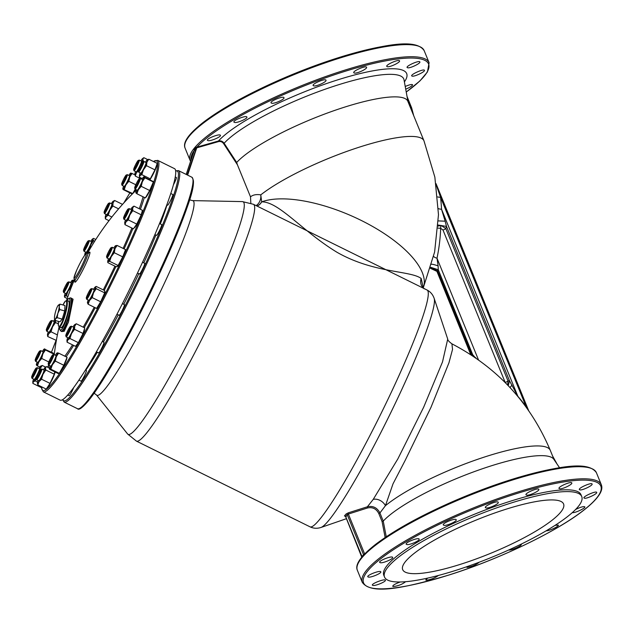 <?xml version="1.0" encoding="UTF-8"?>
<svg xmlns="http://www.w3.org/2000/svg" width="633" height="633" viewBox="0 0 633 633"><rect width="100%" height="100%" fill="white"/><g stroke="black" fill="none" stroke-linecap="round" stroke-linejoin="round"><path stroke-width="0.95" d="M102.332 341.448L103.947 342.247A5.958 0.609 116.3 0 1 101.858 347.857A5.958 0.609 116.3 0 1 98.677 352.929L96.438 351.829M54.565 318.937L54.968 320.417L59.985 321.817L62.224 319.095L64.716 310.945L64.97 305.525L59.953 304.125L58.196 305.312A7.446 1.337 -74.4 0 0 55.831 310.748A7.446 1.337 -74.4 0 0 54.462 317.529A7.446 1.337 -74.4 0 0 54.525 318.795A7.446 1.337 -74.4 0 0 55.459 318.882L57.207 317.695L57.825 313.446A7.446 1.337 -74.4 0 0 59.193 306.665L59.953 304.125M66.607 300.651A13.657 2.445 -74.4 0 1 65.302 314.459A13.657 2.445 -74.4 0 1 59.28 326.952L61.164 327.483A13.657 2.445 -74.4 0 0 67.185 314.981A13.657 2.445 -74.4 0 0 68.491 301.173L66.607 300.651L65.254 301.197L63.015 304.979A13.158 2.358 -74.4 0 1 66.6 304.9A13.158 2.358 -74.4 0 1 61.472 323.305A13.158 2.358 -74.4 0 1 58.458 321.39M64.716 310.945L59.7 309.553L59.193 306.665A7.446 1.337 -74.4 0 0 58.323 305.177A7.446 1.337 -74.4 0 0 58.196 305.312M59.7 309.553L57.825 313.446A7.446 1.337 -74.4 0 1 55.459 318.882L54.968 320.417M62.224 319.095L57.207 317.695M74.813 324.602L76.308 323.764L74.718 326.177A8.941 0.91 -63.7 0 0 74.726 324.65A8.941 0.91 -63.7 0 0 74.164 325.243A8.941 0.91 -63.7 0 0 73.001 326.968M67.731 337.65A8.941 0.91 -63.7 0 0 67.233 339.043A8.941 0.91 -63.7 0 0 66.932 340.427A8.941 0.91 -63.7 0 0 67.786 339.984L67.066 342.168L66.932 340.427M67.786 339.984A8.941 0.91 -63.7 0 0 71.521 333.551L69.923 338.505L67.786 339.984M74.718 326.177L74.544 329.302L71.521 333.551A8.941 0.91 -63.7 0 0 74.718 326.177M67.066 342.168L75.517 346.338L78.381 342.675L80.692 338.077L83.002 333.472L84.767 327.934L76.308 323.764M76.371 345.246L76.538 345.325A8.941 0.91 -63.7 0 0 80.13 340.032A8.941 0.91 -63.7 0 0 84.236 330.877A8.941 0.91 -63.7 0 0 84.45 329.302L84.347 329.247M83.002 333.472L74.544 329.302M78.381 342.675L69.923 338.505M70.31 326.581L71.394 326.209A5.958 0.609 116.3 0 1 71.466 326.209L73.61 327.269A5.958 0.609 116.3 0 1 72.043 331.787A5.958 0.609 116.3 0 1 68.775 337.618A5.958 0.609 116.3 0 1 68.332 337.951L66.188 336.891A5.958 0.609 116.3 0 1 66.148 336.835L65.785 335.751A5.143 0.522 116.3 0 1 65.777 335.585A5.143 0.522 116.3 0 1 67.802 330.6A5.143 0.522 116.3 0 1 70.31 326.581A5.143 0.522 116.3 0 1 68.562 331.423A5.143 0.522 116.3 0 1 65.785 335.751M104.5 213.606L106.645 214.666A5.958 0.609 -63.7 0 0 109.034 211.137A5.958 0.609 -63.7 0 0 111.78 205.037A5.958 0.609 -63.7 0 0 111.97 204.23A5.958 0.609 -63.7 0 0 111.922 203.984L109.77 202.924A5.958 0.609 116.3 0 1 109.826 203.169A5.958 0.609 116.3 0 1 107.333 209.214A5.958 0.609 116.3 0 1 104.5 213.606A5.958 0.609 116.3 0 1 104.453 213.55L104.089 212.466A5.143 0.522 116.3 0 1 105.933 207.671A5.143 0.522 116.3 0 1 108.623 203.296A5.143 0.522 116.3 0 1 108.726 203.51A5.143 0.522 116.3 0 1 106.463 208.961A5.143 0.522 116.3 0 1 104.089 212.466M108.623 203.296L109.699 202.924A5.958 0.609 116.3 0 1 109.77 202.924M106.035 214.365A8.941 0.91 -63.7 0 0 105.545 215.758A8.941 0.91 -63.7 0 0 105.244 217.143A8.941 0.91 -63.7 0 0 106.091 216.7L105.371 218.876L105.244 217.143M106.091 216.7A8.941 0.91 -63.7 0 0 109.833 210.267L108.235 215.22L106.091 216.7M118.593 208.85L112.856 206.018L113.022 202.892A8.941 0.91 -63.7 0 0 113.03 201.365A8.941 0.91 -63.7 0 0 112.476 201.951A8.941 0.91 -63.7 0 0 111.313 203.684M112.856 206.018L109.833 210.267A8.941 0.91 -63.7 0 0 113.022 202.892L114.62 200.479L113.125 201.318M109.003 220.672L105.371 218.876M111.859 217.008L108.235 215.22M122.517 204.38L114.62 200.479M150.013 179.566A8.941 0.91 -63.7 0 0 154.816 170.736A8.941 0.91 -63.7 0 0 156.897 164.54L156.849 164.517M154.943 169.858L157.253 163.401L148.795 159.223L146.927 162.103L146.484 165.688L154.943 169.858L150.274 178.846L141.816 174.668L143.438 169.826L146.484 165.688M149.728 179.424L150.274 178.846M147.196 159.872L147.165 159.896A8.941 0.91 -63.7 0 0 146.903 160.133L148.795 159.223M141.816 174.668L139.933 175.578L139.466 177.185L139.379 175.665A8.941 0.91 -63.7 0 0 139.933 175.578A8.941 0.91 -63.7 0 0 143.438 169.826A8.941 0.91 -63.7 0 0 146.927 162.103A8.941 0.91 -63.7 0 0 147.165 159.896M142.314 178.593L139.466 177.185M146.903 160.133A8.941 0.91 -63.7 0 0 145.448 162.214M140.17 172.896A8.941 0.91 -63.7 0 0 139.909 173.608A8.941 0.91 -63.7 0 0 139.379 175.665M138.627 172.136L140.779 173.197A5.958 0.609 -63.7 0 0 143.43 169.169A5.958 0.609 -63.7 0 0 144.308 167.405A5.958 0.609 -63.7 0 0 146.057 162.515L143.905 161.447A5.958 0.609 116.3 0 1 142.164 166.344A5.958 0.609 116.3 0 1 138.627 172.136A5.958 0.609 116.3 0 1 138.587 172.081L138.223 170.997A5.143 0.522 116.3 0 1 140.067 166.202A5.143 0.522 116.3 0 1 142.749 161.826A5.143 0.522 116.3 0 1 141.309 166.044A5.143 0.522 116.3 0 1 138.223 170.997M142.749 161.826L143.833 161.455A5.958 0.609 116.3 0 1 143.905 161.447M37.6 382.063L35.242 380.9L33.351 381.802L32.884 383.416L41.343 387.594L41.928 386.969M33.596 379.127A8.941 0.91 -63.7 0 0 33.327 379.832A8.941 0.91 -63.7 0 0 32.805 381.897L32.884 383.416M40.623 366.103L40.591 366.127A8.941 0.91 -63.7 0 0 40.33 366.365L42.221 365.455L40.354 368.335L39.926 370.392M45.631 367.14L42.221 365.455M37.497 374.958L35.242 380.9M32.805 381.897A8.941 0.91 -63.7 0 0 33.351 381.802A8.941 0.91 -63.7 0 0 36.864 376.057A8.941 0.91 -63.7 0 0 40.354 368.335A8.941 0.91 -63.7 0 0 40.591 366.127M40.33 366.365A8.941 0.91 -63.7 0 0 38.866 368.438M32.054 378.368L34.206 379.428A5.958 0.609 -63.7 0 0 37.387 374.348A5.958 0.609 -63.7 0 0 39.475 368.738L37.331 367.678A5.958 0.609 116.3 0 1 35.234 373.288A5.958 0.609 116.3 0 1 32.054 378.368A5.958 0.609 116.3 0 1 32.014 378.312L31.65 377.221A5.143 0.522 116.3 0 1 33.193 373.051A5.143 0.522 116.3 0 1 36.176 368.05A5.143 0.522 116.3 0 1 34.435 372.892A5.143 0.522 116.3 0 1 31.65 377.221M36.176 368.05L37.26 367.678A5.958 0.609 116.3 0 1 37.331 367.678M97.047 307.701A8.941 0.91 -63.7 0 0 101.446 300.802A8.941 0.91 -63.7 0 0 105.031 291.9A8.941 0.91 -63.7 0 0 104.943 291.663L104.674 291.528M100.663 301.783L104.69 292.865L104.667 290.587L96.208 286.417L95.512 287.2L96.232 288.688L93.51 292.794L92.204 297.605L89.467 300.572L88.153 304.244L96.612 308.421L100.663 301.783L92.204 297.605M104.69 292.865L96.232 288.688M88.224 300.018A8.941 0.91 -63.7 0 0 87.425 302.756L88.153 304.244M96.208 286.417L95.512 287.2A8.941 0.91 -63.7 0 0 95.219 287.018A8.941 0.91 -63.7 0 0 93.494 289.336M87.425 302.756A8.941 0.91 -63.7 0 0 87.433 302.796A8.941 0.91 -63.7 0 0 89.467 300.572A8.941 0.91 -63.7 0 0 93.51 292.794A8.941 0.91 -63.7 0 0 95.512 287.2M86.681 299.259L88.834 300.319A5.958 0.609 -63.7 0 0 88.929 300.311A5.958 0.609 -63.7 0 0 92.189 294.883A5.958 0.609 -63.7 0 0 94.103 289.637L91.959 288.577A5.958 0.609 116.3 0 1 90.044 293.823A5.958 0.609 116.3 0 1 86.776 299.251A5.958 0.609 116.3 0 1 86.681 299.259A5.958 0.609 116.3 0 1 86.642 299.203L86.278 298.119A5.143 0.522 116.3 0 1 88.122 293.324A5.143 0.522 116.3 0 1 90.804 288.949A5.143 0.522 116.3 0 1 89.324 293.245A5.143 0.522 116.3 0 1 86.397 298.159A5.143 0.522 116.3 0 1 86.278 298.119M90.804 288.949L91.888 288.577A5.958 0.609 116.3 0 1 91.959 288.577M67.209 298.499L64.582 297.201L64.772 296.189L64.582 297.201M74.259 280.197L72.225 280.308A8.941 0.91 -63.7 0 0 70.524 282.603M73.839 279.992L71.719 283.275L71.023 287.263L67.992 291.22L66.394 295.872L64.772 296.189A8.941 0.91 -63.7 0 0 67.992 291.22A8.941 0.91 -63.7 0 0 71.719 283.275A8.941 0.91 -63.7 0 0 72.249 280.284A8.941 0.91 -63.7 0 0 72.225 280.308L72.249 280.284M67.873 296.6L66.394 295.872M65.254 293.285A8.941 0.91 -63.7 0 0 64.463 296.062A8.941 0.91 -63.7 0 0 64.772 296.189M67.834 282.215L68.918 281.843A5.958 0.609 116.3 0 1 68.989 281.843L71.133 282.904A5.958 0.609 116.3 0 1 69.567 287.422A5.958 0.609 116.3 0 1 66.299 293.253A5.958 0.609 116.3 0 1 65.864 293.585L63.711 292.525A5.958 0.609 116.3 0 1 63.672 292.47L63.308 291.386A5.143 0.522 116.3 0 1 64.677 287.572A5.143 0.522 116.3 0 1 67.351 282.729A5.143 0.522 116.3 0 1 67.834 282.215A5.143 0.522 116.3 0 1 66.093 287.058A5.143 0.522 116.3 0 1 63.308 291.386M68.989 281.843A5.958 0.609 116.3 0 1 66.892 287.453A5.958 0.609 116.3 0 1 63.711 292.525M58.632 373.415L58.964 373.573A8.941 0.91 -63.7 0 0 61.773 369.696A8.941 0.91 -63.7 0 0 65.792 361.451A8.941 0.91 -63.7 0 0 66.94 357.637M49.596 369.3L58.054 373.47L59.28 373.343L63.798 365.257L67.074 357.297L58.624 353.127L56.266 356.751L55.34 361.087L52.373 364.774L50.83 369.174L49.501 368.881A8.941 0.91 -63.7 0 0 52.373 364.774A8.941 0.91 -63.7 0 0 56.266 356.751A8.941 0.91 -63.7 0 0 57.294 352.834L58.624 353.127M63.798 365.257L55.34 361.087M59.28 373.343L50.83 369.174M57.294 352.834L57.389 353.254L57.294 352.834A8.941 0.91 -63.7 0 0 57.144 352.897A8.941 0.91 -63.7 0 0 55.427 355.216M50.149 365.898A8.941 0.91 -63.7 0 0 49.358 368.675A8.941 0.91 -63.7 0 0 49.501 368.881M48.606 365.138L50.759 366.198A5.958 0.609 -63.7 0 0 53.94 361.126A5.958 0.609 -63.7 0 0 56.036 355.517L53.884 354.456A5.958 0.609 116.3 0 1 51.795 360.066A5.958 0.609 116.3 0 1 48.606 365.138A5.958 0.609 116.3 0 1 48.567 365.083L48.203 363.999A5.143 0.522 116.3 0 1 48.425 362.962A5.143 0.522 116.3 0 1 50.68 357.969A5.143 0.522 116.3 0 1 52.729 354.828A5.143 0.522 116.3 0 1 50.988 359.671A5.143 0.522 116.3 0 1 48.203 363.999M52.729 354.828L53.813 354.456A5.958 0.609 116.3 0 1 53.884 354.456A8.941 0.91 -63.7 0 0 53.86 353.736L53.536 353.57M55.411 319.902L55.53 322.514L52.571 326.794L51.028 331.779L48.662 333.797L47.712 336.519L56.361 340.419M47.712 336.519L47.475 334.825M58.252 323.859L55.53 322.514M57.389 334.92L51.028 331.779M48.25 331.945A8.941 0.91 -63.7 0 0 47.594 333.908A8.941 0.91 -63.7 0 0 47.459 334.715A8.941 0.91 -63.7 0 0 48.662 333.797A8.941 0.91 -63.7 0 0 52.571 326.794A8.941 0.91 -63.7 0 0 55.237 320.496M54.699 319.53A8.941 0.91 -63.7 0 0 54.343 320.013A8.941 0.91 -63.7 0 0 53.528 321.263M50.838 320.876L51.922 320.504A5.958 0.609 116.3 0 1 51.993 320.504L54.137 321.564A5.958 0.609 116.3 0 1 52.571 326.074A5.958 0.609 116.3 0 1 49.303 331.906A5.958 0.609 116.3 0 1 48.86 332.246L46.715 331.186A5.958 0.609 116.3 0 1 46.676 331.13L46.312 330.046A5.143 0.522 116.3 0 1 47.285 327.103A5.143 0.522 116.3 0 1 49.627 322.506A5.143 0.522 116.3 0 1 50.838 320.876A5.143 0.522 116.3 0 1 49.089 325.71A5.143 0.522 116.3 0 1 46.312 330.046M51.993 320.504A5.958 0.609 116.3 0 1 49.896 326.114A5.958 0.609 116.3 0 1 46.715 331.186M47.91 367.338A8.941 0.91 -63.7 0 0 48.385 366.547A8.941 0.91 -63.7 0 0 49.05 365.36M53.726 354.488L53.235 353.064L44.389 349.076L45.418 349.97L42.862 353.871L41.731 358.484L38.858 361.847L37.41 365.906L36.382 365.012L36.777 364.822L36.382 365.012A8.941 0.91 -63.7 0 0 38.858 361.847A8.941 0.91 -63.7 0 0 42.862 353.871A8.941 0.91 -63.7 0 0 44.389 349.076A8.941 0.91 -63.7 0 0 44.136 349.084A8.941 0.91 -63.7 0 0 42.411 351.402M47.562 367.172L48.709 365.194M39.768 367.069L37.41 365.906M44.785 348.886L44.389 349.076M53.868 354.148L45.418 349.97M48.796 361.973L41.731 358.484M37.141 362.084A8.941 0.91 -63.7 0 0 36.342 364.861A8.941 0.91 -63.7 0 0 36.382 365.012M39.721 351.014L40.805 350.642A5.958 0.609 116.3 0 1 40.876 350.642L43.02 351.703A5.958 0.609 116.3 0 1 41.454 356.221A5.958 0.609 116.3 0 1 38.186 362.052A5.958 0.609 116.3 0 1 37.743 362.385L35.598 361.324A5.958 0.609 116.3 0 1 35.559 361.269L35.195 360.185A5.143 0.522 116.3 0 1 37.632 354.227A5.143 0.522 116.3 0 1 39.721 351.014A5.143 0.522 116.3 0 1 37.972 355.857A5.143 0.522 116.3 0 1 35.195 360.185M40.876 350.642A5.958 0.609 116.3 0 1 38.779 356.252A5.958 0.609 116.3 0 1 35.598 361.324M145.543 197.607A8.941 0.91 -63.7 0 0 150.417 189.583A8.941 0.91 -63.7 0 0 153.352 181.576L143.873 176.923L144.902 177.818L142.354 181.718L141.222 186.331L149.673 190.501L145.353 197.931L136.902 193.753L138.35 189.686L141.222 186.331M149.673 190.501L153.36 181.988L153.044 181.449M144.269 176.734L143.873 176.923A8.941 0.91 -63.7 0 0 143.62 176.931A8.941 0.91 -63.7 0 0 141.903 179.25M153.36 181.988L144.902 177.818M136.902 193.753L135.873 192.859L136.269 192.669L135.873 192.859A8.941 0.91 -63.7 0 0 138.35 189.686A8.941 0.91 -63.7 0 0 142.354 181.718A8.941 0.91 -63.7 0 0 143.873 176.923M136.625 189.932A8.941 0.91 -63.7 0 0 135.834 192.709A8.941 0.91 -63.7 0 0 135.873 192.859M139.213 178.862L140.289 178.49A5.958 0.609 116.3 0 1 140.36 178.49L142.512 179.55A5.958 0.609 116.3 0 1 139.727 186.513A5.958 0.609 116.3 0 1 137.67 189.9A5.958 0.609 116.3 0 1 137.234 190.232L135.09 189.172A5.958 0.609 116.3 0 1 135.043 189.117L134.687 188.033A5.143 0.522 116.3 0 1 136.522 183.238A5.143 0.522 116.3 0 1 139.213 178.862A5.143 0.522 116.3 0 1 136.87 184.868A5.143 0.522 116.3 0 1 134.687 188.033M140.36 178.49A5.958 0.609 116.3 0 1 137.575 185.453A5.958 0.609 116.3 0 1 135.09 189.172M132.099 193.635L132.424 193.793A8.941 0.91 -63.7 0 0 132.511 193.801M133.294 193.01A8.941 0.91 -63.7 0 0 135.525 189.394M132.756 193.556L135.177 189.22M123.063 189.512L131.514 193.69L132.748 193.563L122.968 189.101A8.941 0.91 -63.7 0 0 125.84 184.994L124.297 189.394M135.802 184.757L128.808 181.307L129.733 176.971A8.941 0.91 -63.7 0 0 130.754 173.054L134.845 174.7M128.808 181.307L125.84 184.994A8.941 0.91 -63.7 0 0 129.733 176.971L132.083 173.347M130.754 173.054A8.941 0.91 -63.7 0 0 130.612 173.118A8.941 0.91 -63.7 0 0 128.887 175.436M123.617 186.118A8.941 0.91 -63.7 0 0 122.826 188.895A8.941 0.91 -63.7 0 0 122.968 189.101M122.074 185.358L124.226 186.418A5.958 0.609 -63.7 0 0 126.094 183.839A5.958 0.609 -63.7 0 0 128.776 178.34A5.958 0.609 -63.7 0 0 129.29 176.987A5.958 0.609 -63.7 0 0 129.496 175.737L127.352 174.676A5.958 0.609 116.3 0 1 127.138 175.927A5.958 0.609 116.3 0 1 124.384 181.98A5.958 0.609 116.3 0 1 122.074 185.358A5.958 0.609 116.3 0 1 122.034 185.303L121.671 184.219A5.143 0.522 116.3 0 1 123.514 179.424A5.143 0.522 116.3 0 1 126.196 175.048A5.143 0.522 116.3 0 1 126.078 176.132A5.143 0.522 116.3 0 1 123.585 181.568A5.143 0.522 116.3 0 1 121.671 184.219M126.196 175.048L127.28 174.676A5.958 0.609 116.3 0 1 127.352 174.676M134.212 227.698L134.323 227.745A8.941 0.91 -63.7 0 0 139.094 220.142A8.941 0.91 -63.7 0 0 142.235 211.723L142.069 211.644M136.744 224.082L141.238 214.816L142.425 210.298L133.967 206.121L132.661 208.028L132.788 210.647L129.82 214.927L128.285 219.912L136.744 224.082L133.428 228.822L124.97 224.652L125.92 221.93L128.285 219.912M141.238 214.816L132.788 210.647M124.97 224.652L124.733 222.951M125.508 220.078A8.941 0.91 -63.7 0 0 124.851 222.033A8.941 0.91 -63.7 0 0 124.717 222.848A8.941 0.91 -63.7 0 0 125.92 221.93A8.941 0.91 -63.7 0 0 129.82 214.927A8.941 0.91 -63.7 0 0 132.661 208.028A8.941 0.91 -63.7 0 0 132.503 207.078L133.967 206.121M132.503 207.078A8.941 0.91 -63.7 0 0 131.601 208.138A8.941 0.91 -63.7 0 0 130.786 209.388M128.095 209.001L129.172 208.629A5.958 0.609 116.3 0 1 129.243 208.629L131.395 209.689A5.958 0.609 116.3 0 1 130.414 212.902A5.958 0.609 116.3 0 1 127.589 218.48A5.958 0.609 116.3 0 1 126.553 220.039A5.958 0.609 116.3 0 1 126.117 220.379L123.973 219.319A5.958 0.609 116.3 0 1 123.926 219.263L123.57 218.171A5.143 0.522 116.3 0 1 125.405 213.376A5.143 0.522 116.3 0 1 128.095 209.001A5.143 0.522 116.3 0 1 127.399 211.557A5.143 0.522 116.3 0 1 124.875 216.589A5.143 0.522 116.3 0 1 123.57 218.171M129.243 208.629A5.958 0.609 116.3 0 1 128.27 211.841A5.958 0.609 116.3 0 1 125.445 217.42A5.958 0.609 116.3 0 1 123.973 219.319M117.05 266.271L117.327 266.406A8.941 0.91 -63.7 0 0 122.058 258.881A8.941 0.91 -63.7 0 0 125.255 250.391M118.11 265.488L122.739 256.887L125.556 249.608L117.097 245.438L114.977 248.722L114.28 252.709L111.258 256.658L109.651 261.318L118.11 265.488L116.298 266.825L107.839 262.648L108.037 261.635L109.651 261.318M122.739 256.887L114.28 252.709M107.839 262.648L108.037 261.635A8.941 0.91 -63.7 0 0 111.258 256.658A8.941 0.91 -63.7 0 0 114.977 248.722A8.941 0.91 -63.7 0 0 115.507 245.731A8.941 0.91 -63.7 0 0 115.483 245.754L117.097 245.438M108.512 258.731A8.941 0.91 -63.7 0 0 107.721 261.508A8.941 0.91 -63.7 0 0 108.037 261.635M115.483 245.754A8.941 0.91 -63.7 0 0 113.79 248.049M111.092 247.661L112.176 247.289A5.958 0.609 116.3 0 1 112.247 247.289L114.399 248.35A5.958 0.609 116.3 0 1 112.975 252.559A5.958 0.609 116.3 0 1 109.754 258.446A5.958 0.609 116.3 0 1 109.556 258.699A5.958 0.609 116.3 0 1 109.121 259.032L106.969 257.971A5.958 0.609 116.3 0 1 106.93 257.916L106.566 256.832A5.143 0.522 116.3 0 1 108.409 252.037A5.143 0.522 116.3 0 1 111.092 247.661A5.143 0.522 116.3 0 1 110.031 251.064A5.143 0.522 116.3 0 1 107.151 256.365A5.143 0.522 116.3 0 1 106.566 256.832M112.247 247.289A5.958 0.609 116.3 0 1 110.822 251.499A5.958 0.609 116.3 0 1 107.602 257.378A5.958 0.609 116.3 0 1 106.969 257.971M46.929 388.116L46.977 388.14A8.941 0.91 -63.7 0 0 52.499 378.969A8.941 0.91 -63.7 0 0 54.889 372.109L54.667 371.998M49.991 383.376L41.541 379.207L38.969 381.723L37.822 384.943L46.28 389.121L49.991 383.376L54.296 374.206L54.699 371.816M37.822 384.943L37.402 382.878A8.941 0.91 -63.7 0 0 37.371 383.234A8.941 0.91 -63.7 0 0 38.969 381.723A8.941 0.91 -63.7 0 0 42.973 374.269L41.541 379.207M49.429 368.089L46.423 366.602L45.157 367.464A8.941 0.91 -63.7 0 0 43.851 369.126A8.941 0.91 -63.7 0 0 43.44 369.775M46.423 366.602L45.418 367.971L45.837 370.036L42.973 374.269A8.941 0.91 -63.7 0 0 45.418 367.971A8.941 0.91 -63.7 0 0 45.157 367.464M54.296 374.206L45.837 370.036M38.162 380.465A8.941 0.91 -63.7 0 0 37.402 382.878M36.619 379.705L38.771 380.765A5.958 0.609 -63.7 0 0 41.952 375.693A5.958 0.609 -63.7 0 0 44.049 370.076L41.897 369.015A5.958 0.609 116.3 0 1 39.808 374.633A5.958 0.609 116.3 0 1 36.619 379.705A5.958 0.609 116.3 0 1 36.579 379.65L36.216 378.558A5.143 0.522 116.3 0 1 36.975 376.121A5.143 0.522 116.3 0 1 40.749 369.395A5.143 0.522 116.3 0 1 39.001 374.23A5.143 0.522 116.3 0 1 36.216 378.558M40.749 369.395L41.825 369.015A5.958 0.609 116.3 0 1 41.897 369.015M147.695 159.587L143.857 157.696L142.599 158.559A8.941 0.91 -63.7 0 0 141.286 160.212A8.941 0.91 -63.7 0 0 140.874 160.869M143.857 157.696L142.852 159.057L143.28 161.13L145.455 162.198M139.988 166.368L142.124 162.539M142.56 161.969L143.28 161.13M138.216 170.863L136.404 172.817L135.256 176.037L134.837 173.972A8.941 0.91 -63.7 0 0 134.805 174.328A8.941 0.91 -63.7 0 0 136.404 172.817A8.941 0.91 -63.7 0 0 140.415 165.363A8.941 0.91 -63.7 0 0 142.852 159.057A8.941 0.91 -63.7 0 0 142.599 158.559M140.257 178.498L135.256 176.037M135.604 171.559A8.941 0.91 -63.7 0 0 134.837 173.972M134.061 170.799L136.214 171.859A5.958 0.609 -63.7 0 0 139.893 165.743A5.958 0.609 -63.7 0 0 140.645 164.058A5.958 0.609 -63.7 0 0 141.483 161.17L139.339 160.109A5.958 0.609 116.3 0 1 138.5 162.998A5.958 0.609 116.3 0 1 135.858 168.346A5.958 0.609 116.3 0 1 134.061 170.799A5.958 0.609 116.3 0 1 134.022 170.744L133.658 169.652A5.143 0.522 116.3 0 1 135.502 164.865A5.143 0.522 116.3 0 1 138.184 160.481A5.143 0.522 116.3 0 1 137.519 162.974A5.143 0.522 116.3 0 1 135.13 167.785A5.143 0.522 116.3 0 1 133.658 169.652M138.184 160.481L139.268 160.109A5.958 0.609 116.3 0 1 139.339 160.109M122.454 303.634L124.448 304.615A5.958 0.609 116.3 0 1 122.525 309.861A5.958 0.609 116.3 0 1 119.265 315.289A5.958 0.609 116.3 0 1 119.17 315.297L117.002 314.229M142.56 262.252L144.735 263.328A5.958 0.609 116.3 0 1 143.311 267.537A5.958 0.609 116.3 0 1 140.091 273.424A5.958 0.609 116.3 0 1 139.458 274.01L137.496 273.045M159.5 223.568L161.732 224.668A5.958 0.609 116.3 0 1 160.75 227.88A5.958 0.609 116.3 0 1 157.934 233.458A5.958 0.609 116.3 0 1 156.454 235.357L154.887 234.582M170.768 193.5L172.849 194.529A5.958 0.609 116.3 0 1 170.063 201.492A5.958 0.609 116.3 0 1 167.571 205.211L166.803 204.831M175.238 176.916L176.393 177.493A5.958 0.609 116.3 0 1 174.653 182.383A5.958 0.609 116.3 0 1 173.387 184.876M208.202 140.676L207.41 140.312C206.263 138.619 220.047 133.326 220.403 135.335C221.4 136.681 211.169 141.151 208.202 140.676M271.85 103.266L271.051 102.878C269.864 101.114 283.568 95.599 283.956 97.704C284.985 99.12 274.833 103.796 271.85 103.266M354.559 73.104L353.768 72.732C352.589 70.983 366.19 65.231 366.57 67.304C367.583 68.68 357.51 73.563 354.559 73.104M407.881 67.842L407.106 67.517C405.982 65.903 419.513 59.993 419.845 61.947C420.81 63.213 410.777 68.158 407.881 67.842M405.231 86.476C409.353 84.719 411.798 84.149 412.581 84.767C412.392 85.851 410.105 87.33 405.721 89.19M194.45 150.045L194.046 149.617L195.85 147.426L218.448 141.001C220.759 140.502 222.65 141.254 224.129 143.256L236.687 162.483A94.839 19.789 -22.2 0 1 330.837 111.78A94.839 19.789 -22.2 0 1 407.826 101.28L423.975 140.843A94.839 19.789 -22.2 0 0 356.229 148.162A94.839 19.789 -22.2 0 0 260.78 194.861A9.93 7.944 -83.1 0 1 256.088 205.614M412.455 76.205L411.687 75.913C410.603 74.385 424.126 68.459 424.426 70.334C425.368 71.537 415.319 76.451 412.455 76.205M387.546 66.75L386.763 66.402C385.608 64.716 399.17 58.861 399.526 60.879C400.523 62.208 390.474 67.145 387.546 66.75M313.928 85.922L313.137 85.542C311.942 83.77 325.591 78.136 325.987 80.233C327.008 81.641 316.904 86.428 313.928 85.922M234.724 122.493L233.925 122.114C232.754 120.373 246.498 114.984 246.878 117.05C247.899 118.442 237.699 123.008 234.724 122.493M436.564 270.861L434.887 268.859L432.608 268.028L430.448 268.329L436.928 271.375L470.786 354.709M436.216 184.852L440.544 197.243A200.06 182.478 -140.5 0 1 441.533 209.238A4.969 1.567 -2.9 0 1 438.408 208.574M445.149 221.202L446.487 226.416L509.47 380.757L517.881 396.329L441.533 209.238L445.149 221.202L437.894 220.877M438.171 225.031L446.487 226.416L445.822 228.56A2.485 0.514 -22.2 0 1 442.989 230.024L440.679 228.315A201.088 183.42 -140.5 0 1 436.999 258.232A4.969 1.836 11.8 0 1 433.652 256.405M478.516 359.963L436.999 258.232L438.107 265.884C434.159 264.554 431.864 264.024 431.223 264.309M438.107 265.884L438.265 269.745L473.405 356.434M472.297 355.809L473.112 355.137L475.446 357.819M505.261 382.633L505.181 382.427A2.485 0.514 157.8 0 0 508.022 380.971L509.47 380.757L508.259 385.703M512.042 385.133L509.969 387.515M250.826 203.185L250.51 196.847C252.923 194.829 256.341 194.173 260.78 194.861L261.682 201.848C279.137 201.729 301.957 231.013 337.112 252.345C374.063 273.409 410.382 270.457 421.151 278.457A9.93 9.353 -51.8 0 0 423.477 288.252M421.151 278.457L423.303 287.675A94.839 37.656 23.7 0 0 366.99 223.386A94.839 37.656 23.7 0 0 261.682 201.848A9.93 9.036 -92 0 1 257.069 206.097M427.022 290.001L253.414 204.285A132.075 13.467 116.3 0 1 207.015 328.677A132.075 13.467 116.3 0 1 136.475 441.146L310.083 526.854C313.525 528.5 317.173 528.697 321.026 527.447A128.436 13.095 116.3 0 0 329.809 519.123A128.436 13.095 116.3 0 0 397.397 398.893A128.436 13.095 116.3 0 0 434.143 298.325C432.79 294.503 430.416 291.726 427.022 290.001A132.075 13.467 116.3 0 1 380.623 414.386A132.075 13.467 116.3 0 1 310.083 526.854M261.73 201.555A9.93 9.012 -91.8 0 1 257.03 206.073M345.673 515.974L344.431 515.958L345.974 514.083L348.245 512.849L367.393 506.772L373.241 499.366L397.848 458.909L423.691 407.154L442.514 361.91L447.721 339.09C447.65 340.166 449.05 341.749 451.922 343.838L452.532 349.408L448.939 362.844L430.986 407.328L405.231 460.286L393.006 483.857L385.442 505.688L379.919 512.952L383.242 521.101L386.265 536.76M373.241 499.366A9.93 7.643 -142.5 0 1 385.442 505.688A94.839 19.789 157.8 0 1 480.938 458.197A94.839 19.789 157.8 0 1 550.283 450.34C530.319 403.189 497.53 367.686 451.922 343.838M367.512 507.975L367.393 506.772C372.995 505.609 377.165 507.666 379.919 512.952L378.787 513.529C376.319 508.766 372.56 506.914 367.512 507.975L348.364 514.059L364.648 553.962M559.564 467.747L553.828 459.281A94.839 19.789 157.8 0 0 475.549 471.174A94.839 19.789 157.8 0 0 383.242 521.101L382.079 521.592L378.787 513.529M166.993 204.926A109.485 11.165 116.3 0 1 160.315 223.971M155.892 235.08A109.485 11.165 116.3 0 1 143.802 262.861M138.777 273.678A109.485 11.165 116.3 0 1 123.752 304.275M118.26 314.854A109.485 11.165 116.3 0 1 103.385 341.962M97.324 352.264A109.485 11.165 116.3 0 1 85.803 370.21M73.602 387.815A5.958 0.609 116.3 0 1 70.943 393.235A5.958 0.609 116.3 0 1 69.108 395.744L67.786 395.087M85.502 370.068L86.373 370.495A5.958 0.609 116.3 0 1 84.276 376.105A5.958 0.609 116.3 0 1 81.095 381.177L78.983 380.14M236.687 162.483L237.415 164.77L223.615 143.636C222.278 141.832 220.569 141.159 218.488 141.61L196.76 147.837L187.621 175.127M250.51 196.847L237.415 164.77M581.743 496.557L581.007 494.761A106.502 22.226 157.8 0 0 474.006 514.423A106.502 22.226 157.8 0 0 383.796 575.239L384.524 577.043A106.502 22.226 157.8 0 0 455.388 570.507A106.502 22.226 157.8 0 0 581.743 496.557A106.502 22.226 157.8 0 0 474.734 516.219A106.502 22.226 157.8 0 0 384.524 577.043M546.152 530.818L546.295 530.826C549.12 531.008 559.248 526.229 558.346 525.129L555.101 525.327M508.703 549.998L509.169 550.045C511.994 550.235 522.162 545.551 521.268 544.475L520.927 544.261M466.371 566.867L467.091 567.397C472.226 566.48 476.269 564.755 479.213 562.215M427.686 578.095L425.716 579.947L426.468 580.224C430.986 579.559 434.966 577.976 438.408 575.468M400.246 581.988C395.514 583.697 392.998 585.129 392.713 586.285L393.473 586.577C398.394 585.865 402.438 584.243 405.603 581.703M373.146 585.485C376.049 585.857 386.328 581.442 385.378 580.239C385.093 578.396 371.286 583.626 372.378 585.169L373.146 585.485M368.572 577.122C371.5 577.549 381.77 573.134 380.797 571.852C380.473 569.922 366.673 575.16 367.797 576.782L368.572 577.122M380.457 562.753C383.4 563.235 393.647 558.765 392.65 557.42C392.294 555.41 378.51 560.703 379.665 562.389L380.457 562.753M406.972 544.578C409.931 545.092 420.146 540.527 419.125 539.134C418.753 537.061 405.001 542.457 406.18 544.198L406.972 544.578M444.097 525.35C447.064 525.881 457.232 521.204 456.203 519.78C455.815 517.683 442.111 523.19 443.298 524.963L444.097 525.35M486.184 508.006C489.135 508.513 499.263 503.726 498.234 502.317C497.847 500.212 484.198 505.846 485.384 507.626L486.184 508.006M526.806 495.18C529.742 495.647 539.83 490.757 538.818 489.388C538.438 487.315 524.836 493.067 526.015 494.816L526.806 495.18M559.801 488.834C562.713 489.23 572.77 484.292 571.781 482.963C571.417 480.945 557.863 486.793 559.018 488.486L559.801 488.834M580.129 489.926L580.129 489.926C583.009 490.243 593.066 485.289 592.092 484.031C591.76 482.077 578.23 487.988 579.353 489.602L580.129 489.926M584.702 498.282L584.702 498.282C587.559 498.535 597.623 493.621 596.682 492.411C596.381 490.535 582.851 496.462 583.935 497.989L584.702 498.282M572.343 512.588L572.818 512.643C575.658 512.857 585.747 507.99 584.829 506.843C583.586 506.218 580.524 507.088 575.634 509.454M460.5 564.304A86.887 18.128 157.8 0 0 563.584 503.971A86.887 18.128 157.8 0 0 476.285 520.01A86.887 18.128 157.8 0 0 402.683 569.629A86.887 18.128 157.8 0 0 460.5 564.304M430.559 267.981L437.577 270.75L472.226 355.651M475.541 357.574L476.087 358.254M437.704 196.918A4.969 1.48 -6.5 0 0 440.544 197.243L526.45 407.51M345.974 514.083A0.997 0.902 -142.7 0 1 347.232 514.692L345.681 516.583L361.997 556.565L362.606 556.557L361.997 556.565L363.556 554.682L347.232 514.692L348.364 514.059L348.245 512.849M346.291 516.568L345.681 516.583L346.291 516.568M344.431 515.958A0.997 0.91 -138.3 0 1 345.681 516.583M364.679 554.041L363.556 554.682A0.997 0.902 -140.5 0 1 363.627 555.046M195.85 147.426A0.498 0.451 -141.4 0 1 196.111 148.011L194.299 150.211L186.189 174.423L194.489 150.021M194.695 150.353L194.299 150.211A0.498 0.459 -139.6 0 0 194.046 149.617M187.115 174.882L196.776 147.212M406.236 92.014A128.127 26.736 157.8 0 0 364.276 65.753A128.127 26.736 157.8 0 0 196.895 147.188L196.934 147.798M412.597 112.959A12.415 4.384 -107.6 0 0 410.983 107.919L407.549 99.254M408.507 102.934L408.119 100.908L408.744 100.94M437.973 228.086L440.679 228.315A2.485 0.633 93.6 0 1 441.106 225.451L445.822 228.56L508.022 380.971L507.682 385.101M525.612 406.362A4.969 0.514 -37.1 0 0 525.825 406.212A203.043 185.2 -140.5 0 0 517.881 396.329L517.802 396.393M441.106 225.451L438.107 226.1M470.984 354.836L436.928 271.375L438.265 269.745L430.749 267.332M60.713 327.356A13.902 2.492 -74.4 0 0 61.1 327.72A13.902 2.492 -74.4 0 0 67.225 314.997A13.902 2.492 -74.4 0 0 68.562 300.936A13.902 2.492 -74.4 0 0 68.04 301.047M61.749 331.494L61.638 331.478C64.471 333.354 73.064 306.673 71.853 299.749L71.157 298.064M71.007 298.008L73.088 299.211L68.443 322.134L64.155 331.312L61.591 331.463M123.118 248.405A100.987 10.294 -63.7 0 0 125.342 243.404A100.987 10.294 -63.7 0 0 131.87 228.054M139.276 208.74A100.987 10.294 -63.7 0 0 143.05 196.792M64.835 356.197A100.987 10.294 -63.7 0 0 72.526 344.866M83.2 327.166A100.987 10.294 -63.7 0 0 94.23 307.25M103.266 289.898A100.987 10.294 -63.7 0 0 114.929 266.153M157.688 160.347L174.518 168.663A129.092 13.158 116.3 0 1 150.994 243.555A129.092 13.158 116.3 0 1 60.214 400.175L43.384 391.867A129.092 13.158 116.3 0 0 134.164 235.247A129.092 13.158 116.3 0 0 157.688 160.347L153.344 161.47M83.999 251.238L86.151 252.298A5.958 0.609 -63.7 0 0 89.071 247.756A5.958 0.609 -63.7 0 0 91.484 241.774A5.958 0.609 -63.7 0 0 91.429 241.616L89.277 240.556A5.958 0.609 116.3 0 1 87.188 246.166A5.958 0.609 116.3 0 1 83.999 251.238A5.958 0.609 116.3 0 1 83.96 251.182L83.596 250.098A5.143 0.522 116.3 0 1 85.4 245.382A5.143 0.522 116.3 0 1 88.098 240.936A5.143 0.522 116.3 0 1 88.122 240.928A5.143 0.522 116.3 0 1 86.381 245.77A5.143 0.522 116.3 0 1 83.596 250.098M85.542 251.997A8.941 0.91 -63.7 0 0 84.751 254.735A8.941 0.91 -63.7 0 0 84.751 254.775A8.941 0.91 -63.7 0 0 84.877 254.98M86.159 253.54A8.941 0.91 -63.7 0 0 86.792 252.551L86.325 253.422M86.792 252.551A8.941 0.91 -63.7 0 0 90.828 244.773L89.53 249.584L86.792 252.551M94.689 241.228L93.557 240.667L92.829 239.179A8.941 0.91 -63.7 0 0 92.537 238.997A8.941 0.91 -63.7 0 0 90.82 241.315M93.557 240.667L90.828 244.773A8.941 0.91 -63.7 0 0 92.829 239.179L93.526 238.396L92.829 239.179M95.781 239.503L93.526 238.396M71.466 326.209A5.958 0.609 116.3 0 1 69.369 331.819A5.958 0.609 116.3 0 1 66.188 336.891M194.181 150.535A128.127 26.736 157.8 0 0 191.039 159.935M404.392 81.886A104.239 21.751 157.8 0 0 336.993 80.09A104.239 21.751 157.8 0 0 218.448 141.001L218.488 141.61M418.809 46.264A128.127 26.736 157.8 0 0 294.171 73.752A128.127 26.736 157.8 0 0 185.888 141.317M62.849 399.605A128.103 13.056 -63.7 0 0 132.178 291.726A128.103 13.056 -63.7 0 0 175.665 171.1M191.791 177.185L178.506 170.625A129.092 13.158 116.3 0 1 133.152 292.209A129.092 13.158 116.3 0 1 64.202 402.137L77.487 408.696A129.092 13.158 -63.7 0 0 86.95 401.409A129.092 13.158 -63.7 0 0 157.839 275.054A129.092 13.158 -63.7 0 0 191.791 177.185C197.441 183.254 187.661 207.149 172.769 243.927C163.67 265.164 153.265 287.374 141.531 310.574C121.069 351.07 99.872 387.04 88.082 401.203C82.282 407.905 78.753 410.406 77.487 408.696M192.875 179.131A128.103 13.056 116.3 0 1 156.81 279.335A128.103 13.056 116.3 0 1 88.201 401.006M189.599 199.822L192.487 200.614A108.52 11.062 116.3 0 1 154.895 302.946A108.52 11.062 116.3 0 1 96.517 395.008L94.127 393.204M192.487 200.614L242.392 201.603A129.749 13.23 116.3 0 1 197.441 323.954A129.749 13.23 116.3 0 1 127.644 434.024L136.475 441.146M591.056 468.349A128.127 26.736 157.8 0 0 466.418 495.837A128.127 26.736 157.8 0 0 358.136 563.402M357.36 570.27C355.24 565.72 358.318 557.934 375.804 544.214C394.248 530.288 419.806 516.117 452.484 501.7C475.074 491.865 497.158 483.731 518.751 477.298C559.105 466.181 588.429 460.777 596.413 472.709A129.092 26.934 157.8 0 0 466.711 496.549A129.092 26.934 157.8 0 0 357.36 570.27L362.298 582.368C371.539 595.226 404.558 588.057 448.757 575.08C498.48 559.525 556.407 531.76 583.373 510.499C591.38 504.311 596.824 498.812 599.712 494.001C601.809 490.551 602.355 487.489 601.35 484.815A129.092 26.934 157.8 0 0 471.648 508.647A129.092 26.934 157.8 0 0 362.298 582.368M448.813 575.041A128.127 26.736 157.8 0 0 597.853 482.844A128.127 26.736 157.8 0 0 399.906 545.583A128.127 26.736 157.8 0 0 448.813 575.041M407.992 101.684L404.02 79.845A99.5 20.762 157.8 0 0 324.895 89.308A99.5 20.762 157.8 0 0 224.129 143.256L223.615 143.636M406.244 92.054L419.94 80.905L427.441 71.956L429.103 62.73A129.092 26.934 157.8 0 0 299.401 86.563A129.092 26.934 157.8 0 0 190.05 160.284L190.58 161.312M429.103 62.73L424.165 50.632A129.092 26.934 157.8 0 0 294.464 74.465A129.092 26.934 157.8 0 0 185.113 148.185L190.05 160.284M442.989 230.024L505.181 382.427M385.149 537.512L382.079 521.592M555.141 461.212A12.415 4.384 -107.6 0 0 553.353 457.873M555.766 462.137L556.185 462.232M410.588 108.045L411.608 107.95M66.884 300.722L68.356 298.649L70.429 297.85A17.376 3.11 105.6 0 1 71.244 299.583A17.376 3.11 105.6 0 1 68.704 315.653A17.376 3.11 105.6 0 1 62.572 330.418A17.376 3.11 105.6 0 1 61.108 331.328L59.747 329.595L59.549 327.032M59.597 327.047A16.387 2.936 -74.4 0 0 61.812 329.255A16.387 2.936 -74.4 0 0 69.377 307.662A16.387 2.936 -74.4 0 0 66.932 300.738M51.487 352.193L55.989 340.609A128.103 13.056 -63.7 0 0 51.495 352.201M41.746 387.159A128.103 13.056 -63.7 0 0 110.688 282.816A128.103 13.056 -63.7 0 0 153.479 161.534M129.892 192.891A128.103 13.056 -63.7 0 0 123.854 202.9M144.356 197.433A104.627 10.666 116.3 0 1 140.399 209.301M132.89 228.56A104.627 10.666 116.3 0 1 124.092 248.888M115.886 266.62A104.627 10.666 116.3 0 1 104.223 290.373M95.195 307.725A104.627 10.666 116.3 0 1 84.205 327.665M73.626 345.404A104.627 10.666 116.3 0 1 66.093 356.814M76.633 270.338A13.546 1.385 -63.7 0 0 77.598 273.765A13.546 1.385 -63.7 0 0 86.262 254.047A13.546 1.385 -63.7 0 0 76.633 270.338M87.821 254.094L88.834 252.876L87.702 253.081A14.978 1.527 116.3 0 1 85.02 261.777A14.978 1.527 116.3 0 1 74.449 279.921L74.979 280.949L75.335 279.398M88.66 252.971A16.759 1.709 116.3 0 1 86.753 261.84A16.759 1.709 116.3 0 1 78.286 278.219A16.759 1.709 116.3 0 1 74.947 280.743M59.28 326.952L58.402 325.781L58.45 321.39M54.525 318.795L54.636 319.277M95.219 287.018L95.844 286.591M64.463 296.062L64.503 296.806M47.459 334.715L47.483 335.134M124.717 222.848L124.741 223.259M107.721 261.508L107.76 262.252M424.094 288.783L423.255 287.469M550.283 450.34L554.081 459.653M96.517 395.008L127.644 434.024M242.392 201.603L253.414 204.285M447.729 339.098L434.143 298.325M346.465 518.68L321.026 527.447M423.311 287.706L434.618 252.013L438.487 214.658L434.855 177.121L423.975 140.843M596.413 472.709L601.35 484.815M424.165 50.632C416.174 38.692 386.858 44.096 346.504 55.221C324.911 61.646 302.819 69.78 280.237 79.623C247.558 94.04 222.001 108.203 203.557 122.129C186.07 135.85 182.992 143.636 185.113 148.185M436.034 183.665L528.642 410.595M361.886 557.475L345.642 516.663L344.953 516.117L345.729 515.935M62.635 399.74L64.202 402.137M178.506 170.625L175.642 170.839M556.913 463.839L552.593 456.005M407.043 96.461L411.64 107.855L413.745 115.768M71.054 298.024L70.429 297.85M61.638 331.478L61.108 331.328M41.636 387.277L41.731 388.963L43.384 391.867M129.884 192.883L123.823 202.924M87.702 253.081L86.112 253.58C86.571 252.417 81.958 258.351 76.601 270.394L73.919 277.974L74.449 279.921M136.506 189.876A275.569 275.569 0 0 0 87.631 253.065M74.393 279.865A275.569 275.569 0 0 0 66.489 300.62M59.098 326.881A275.569 275.569 0 0 0 54.24 354.63M88.122 240.928L89.206 240.556M92.537 238.997L93.17 238.57"/></g></svg>
